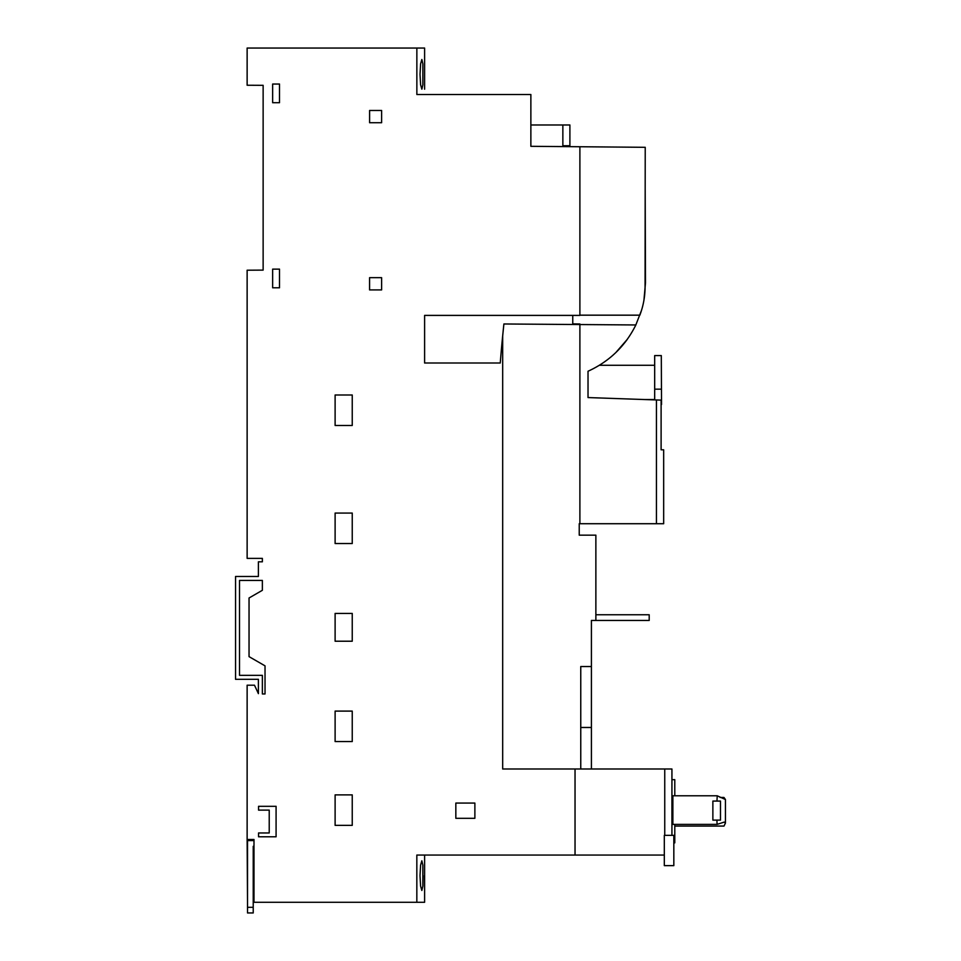 <?xml version="1.0" encoding="UTF-8"?>
<svg xmlns="http://www.w3.org/2000/svg" width="961" height="961" viewBox="0 0 961 961"><rect width="100%" height="100%" fill="white"/><g stroke="black" fill="none" stroke-linecap="round" stroke-linejoin="round"><path stroke-width="1.44" d="M265.032 693.962L262.365 693.962L262.365 675.343L239.517 675.343L239.517 580.432L262.365 580.432L262.365 590.294L249.043 597.994L249.043 656.639L265.032 665.853L265.032 693.962M664.315 855.062L416.834 855.062L416.834 902.283L253.992 902.283L253.992 839.482L247.133 839.482L247.133 685.205L254.485 685.205L258.401 693.638L258.401 679.307L235.553 679.307L235.553 576.468L258.401 576.468L258.401 561.813L262.365 561.813L262.365 558.377L247.133 558.377L247.133 270.209L263.134 270.113L263.134 85.325L247.133 85.241L247.133 48.05L416.858 48.05L416.858 94.514L530.868 94.514L530.868 146.312L645.227 147.309L645.071 286.846A79.535 79.511 -90 0 1 639.846 315.172L579.891 315.172M575.038 855.062L575.038 768.992L502.675 768.992L502.675 335.833A1523.377 1523.377 0 0 0 500.249 363.006L424.606 363.006L424.606 315.4L579.891 315.4L579.891 146.733M272.648 102.707L272.648 84.039L279.507 84.039L279.507 102.707L272.648 102.707M369.601 110.467L381.613 110.467L381.613 122.732L369.601 122.732L369.601 110.467M381.613 289.922L369.577 289.922L369.577 277.669L381.613 277.669L381.613 289.922M272.648 287.795L272.648 269.128L279.507 269.128L279.507 287.795L272.648 287.795M352.243 394.995L352.243 425.471L335.113 425.471L335.113 394.995L352.243 394.995M335.113 543.53L335.113 513.066L352.243 513.066L352.243 543.53L335.113 543.53M352.243 613.418L352.243 641.215L335.113 641.215L335.113 613.418L352.243 613.418M352.243 711.104L352.243 741.568L335.113 741.568L335.113 711.104L352.243 711.104M335.113 825.355L335.113 794.891L352.243 794.891L352.243 825.355L335.113 825.355M258.557 806.315L276.083 806.315L276.083 836.779L258.557 836.779L258.557 832.971L269.224 832.971L269.224 810.123L258.557 810.123L258.557 806.315M455.838 818.304L455.838 803.072L474.878 803.072L474.878 818.304L455.838 818.304M424.606 89.181L424.606 48.05L416.858 48.05M420.029 74.333L420.606 63.834L421.855 59.474L422.864 63.822L422.864 84.808L421.855 89.181L420.606 84.772L420.029 74.333M562.858 145.736L562.858 124.978L569.897 124.978L569.897 145.736L562.858 145.736L562.858 124.978L530.868 124.978M603.208 146.937L600.277 146.913M643.942 300.168L645.492 282.846L645.179 187.635M641.48 310.439L635.834 324.974M579.891 323.977L579.891 523.721L656.435 523.721L656.435 399.956L588.024 397.566L588.024 371.246C609.442 361.468 625.383 346.032 635.846 324.962L503.9 323.977A1523.377 1523.377 0 0 0 502.675 335.833M625.239 342.092L626.776 340.038L625.239 342.092M615.881 352.507L627.161 339.509M617.863 350.537L615.845 352.543M613.082 355.102L611.124 356.795M627.173 339.497L626.74 340.098L627.173 339.497M624.95 342.44L621.371 346.753M610.523 357.3L613.25 354.945M502.867 333.947L503.3 329.719M503.516 327.593L502.171 341.071M575.038 768.992L671.931 768.992L671.931 835.349M664.748 835.349L664.748 768.992M664.315 835.349L664.315 865.633L673.829 865.633L673.829 835.349L664.315 835.349M673.829 842.857L674.79 842.857L674.79 824.382M716.966 801.078L717.218 795.792L725.447 799.528L723.945 797.45L720.101 797.45M725.447 799.528L725.447 823.012L724.005 826.064L674.79 826.064M725.447 823.012L724.21 822.099L717.086 824.382L672.88 824.382L672.88 795.792L717.218 795.792M716.918 820.117L717.086 824.382M720.486 820.117L712.87 820.117L712.87 801.078L720.486 801.078L720.486 820.117M674.79 795.792L674.79 779.671L671.931 779.671M416.834 902.283L424.606 902.283L424.606 855.062M424.378 875.627L424.606 890.475M420.017 875.627L420.594 865.152L421.843 860.78L422.852 865.128L422.852 886.102L421.843 890.475L420.594 886.078L420.017 875.627M253.992 902.283L253.224 902.283M247.518 902.283L247.133 839.482M253.992 846.305L253.224 846.305L253.224 912.95L247.518 912.95L247.518 840.587L253.992 840.587M247.518 907.316L253.224 907.316M580.756 768.992L580.756 666.538L591.411 666.538L591.411 620.458L595.868 620.458L595.868 535.157L579.231 535.157L579.231 523.721L579.891 523.721M591.411 666.538L591.411 768.992M595.868 620.458L649.192 620.458L649.192 614.752L595.868 614.752M656.435 523.721L663.667 523.721L663.667 449.808L661.108 449.784L661.108 400.124L656.435 399.956M572.756 323.857L579.459 323.977L572.756 323.977L572.756 315.4M654.681 399.536L644.555 399.536M654.681 365.288L599.352 365.288M654.681 399.896L654.681 355.582L661.3 355.582L661.528 404.509C661.528 427.213 661.528 427.213 661.528 404.509M654.681 389.169L661.3 389.169M580.756 727.477L591.411 727.477M569.897 146.649L569.897 145.736M424.606 48.05L424.606 59.474"/></g></svg>
